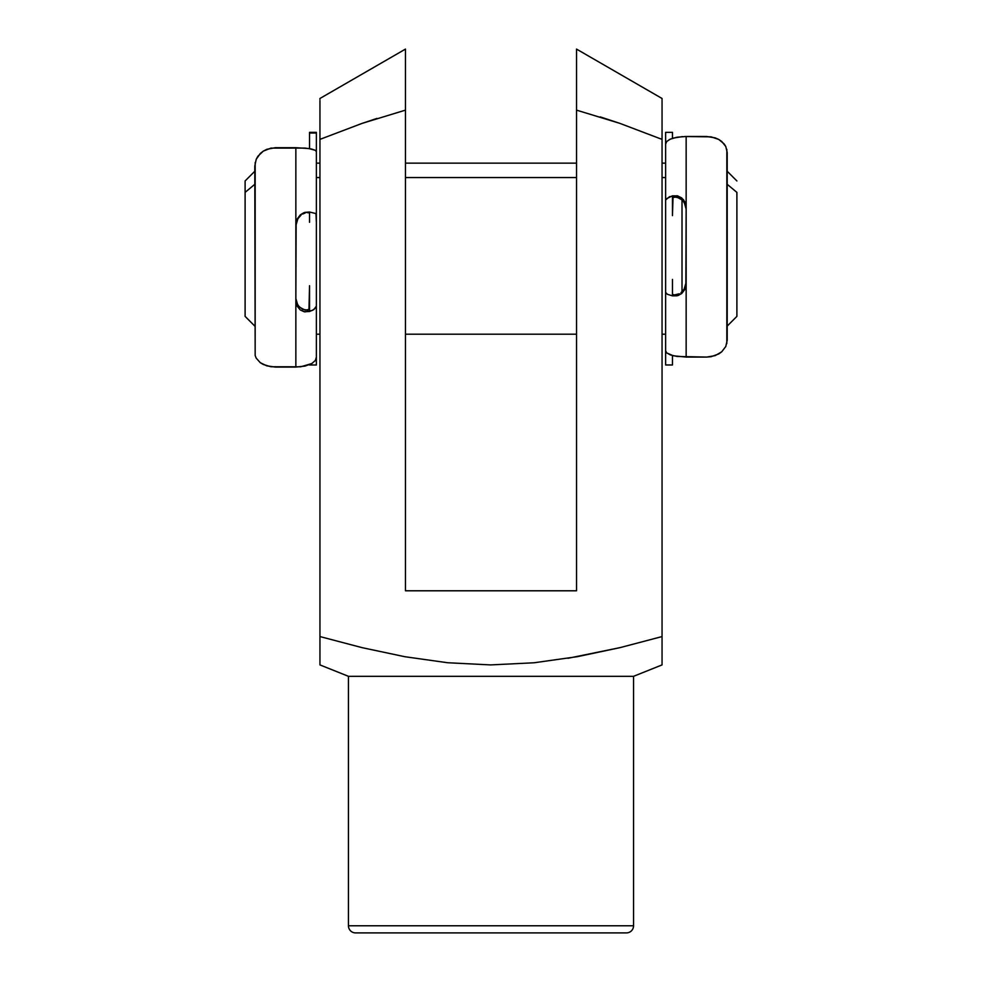 <?xml version="1.0" encoding="UTF-8"?>
<svg xmlns="http://www.w3.org/2000/svg" width="982" height="982" viewBox="0 0 982 982"><rect width="100%" height="100%" fill="white"/><g stroke="black" fill="none" stroke-linecap="round" stroke-linejoin="round"><path stroke-width="1.47" d="M662.052 656.307L662.052 664.912L633.55 676.316L633.55 925.768L348.45 925.768A7.132 7.132 0 0 0 355.582 932.9L626.418 932.9A7.132 7.132 0 0 0 633.55 925.768L633.55 676.316L348.45 676.316L348.45 925.768L633.55 925.768A7.132 7.132 0 0 1 626.418 932.9L355.582 932.9A7.132 7.132 0 0 1 348.45 925.768L348.45 676.316L633.55 676.316L662.052 664.912L662.052 636.569L620.096 647.617L577.453 656.663L534.024 662.776L490.693 664.912L447.645 662.74L404.83 656.712L362.211 647.678L319.948 636.569L319.948 664.912L348.45 676.316L319.948 664.912L319.948 110.647L319.948 636.569L362.211 647.678L404.83 656.712L447.645 662.74L490.693 664.912L534.024 662.776L577.453 656.663L620.096 647.617L662.052 636.569L662.052 647.703M567.977 658.296L620.096 647.617L577.453 656.663M576.532 55.557L576.532 49.1L662.052 98.482L662.052 636.569L662.052 139.383L619.826 123.351L600.198 116.883M661.033 138.978L660.309 138.671M662.052 110.733L662.052 122.198M662.052 105.54L662.052 108.18M662.052 139.383L619.789 123.339L662.052 139.383L662.052 110.61M662.052 110.549L662.052 103.11M662.052 101.698L662.052 99.698M662.052 99.305L662.052 98.482L576.532 49.1L576.532 57.03M576.532 70.729L576.532 67.071M576.532 79.837L576.532 76.94M576.532 89.558L576.532 87.644M576.532 50.843L576.532 95.88M662.052 656.749L662.052 658.726M319.948 647.703L319.948 636.569M319.948 658.726L319.948 656.749M319.948 101.784L319.948 111.739M319.948 664.912L319.948 660.137M576.532 62.504L576.532 110.131L619.789 123.339L576.532 110.131L576.532 590.783L405.468 590.783L405.468 49.493M362.174 123.351L319.948 139.383L362.174 123.351L405.468 110.131L405.468 590.783L576.532 590.783L576.532 99.747M662.052 636.569L662.052 656.639M662.052 660.149L662.052 664.912M404.83 656.712L362.211 647.678M376.99 118.405L362.235 123.339M405.468 85.815L405.468 89.669M405.468 96.346L405.468 99.698M405.468 66.825L405.468 70.716M405.468 76.093L405.468 79.751M405.468 55.728L405.468 49.1L319.948 98.482L319.948 99.354M405.468 70.851L405.468 62.615M319.948 101.723L319.948 100.569M319.948 105.54L319.948 103.908M319.948 110.524L319.948 108.609M254.792 184.321L245.107 192.374L245.107 316.376L245.107 180.958L245.107 192.374L254.792 184.321M736.893 192.374L727.208 184.321L736.893 192.374L736.893 316.376L736.893 192.374M682.011 199.874L682.011 291.826L682.011 199.874M665.624 177.558L662.052 177.558L665.624 177.558L665.624 334.199L662.052 334.199M576.532 177.558L405.468 177.558L576.532 177.558M316.376 177.558L319.948 177.558L316.376 177.558L316.376 334.199L319.948 334.199M316.376 296.196L316.376 215.954M665.624 201.163L665.624 281.417M316.376 214.174L316.376 151.633L315.296 150.307L308.753 148.528L295.852 147.693L295.852 224.682L295.852 147.693L275.328 147.693L266.846 149.301L263.262 151.142L257.935 156.224L256.216 159.28L254.792 166.081L255.16 355.509L256.204 358.135L260.255 362.665L266.809 365.856L275.328 367.072L295.852 367.072L295.852 224.682L297.043 219.207L300.345 214.825L304.911 212.37L309.539 212.026L309.539 222.288L309.539 212.026L315.934 213.573L316.376 222.288L316.376 132.349L309.539 132.349L309.539 133.024L316.376 133.024L316.376 132.374M256.216 159.28L260.291 153.474L263.262 151.142L270.934 148.11L305.046 148.086L311.687 149.055L315.296 150.307L316.376 151.633L316.376 133.024L309.539 133.024L309.539 148.65L309.539 132.374M301.044 215.132L297.693 218.912L295.852 225.639L297.976 218.446L301.044 215.132M302.284 309.085L298.835 306.335L296.625 302.702L295.852 298.54L297.681 304.813L299.866 307.366L305.169 310.14L308.974 309.477L309.539 285.737L309.539 311.503L309.539 308.544L307.427 310.128L302.689 309.305M315.308 360.504L316.376 357.178L316.376 364.985L316.376 306.139L315.922 307.648L312.436 310.386L304.911 311.883L300.332 309.981L297.03 306.028L295.852 300.922L295.852 367.072L305.071 366.077L311.699 363.635L315.308 360.504L316.376 357.178L316.376 285.737L316.376 306.139L313.847 309.612L309.539 311.503L304.224 311.76L300.332 309.981L297.03 306.028L295.852 300.922L296.147 221.883L300.345 214.825L303.954 212.689L309.539 212.026M256.204 358.135L260.255 362.665L263.237 364.457L270.897 366.752L300.688 366.802L311.834 363.549M255.16 355.521L255.173 162.496M305.169 213.02L302.689 214.039L305.169 213.02M308.986 212.849L307.415 212.677L308.986 212.849M665.624 292.427L665.624 350.783L666.704 352.906L673.247 355.754L686.148 357.08L686.148 283.945L686.148 357.08L706.672 357.08L715.154 355.631L721.709 351.826L725.784 346.486L727.208 340.177L727.208 152.529L725.796 146.539L724.078 143.851L718.763 139.444L715.191 137.873L706.672 136.486L686.148 136.486L686.148 283.945L684.957 289.309L681.655 293.557L677.089 295.791L672.461 295.852L672.461 279.416L672.461 295.852L667.404 294.305L665.624 292.427L665.624 279.416L665.624 364.985L672.461 364.985L665.624 364.96L672.461 364.96L672.461 355.558L672.461 364.96M680.956 292.71L684.307 289.015L686.148 282.435L684.024 289.469L680.956 292.71M679.716 198.192L683.165 201.052L685.375 204.821L686.148 209.117L684.319 202.636L682.134 199.984L676.831 197.051L673.026 197.382L672.461 215.61L672.461 195.823L672.461 198.106L674.573 196.928L679.311 197.959M665.624 199.947L669.564 196.682L677.089 195.737L681.668 197.861L684.97 202.01L686.148 207.288L686.148 136.486L676.929 137.247L670.301 139.137L666.692 141.531L665.624 144.084L665.624 215.61L665.624 132.349L672.461 132.349L672.461 138.327L672.461 133.135M725.796 146.539L721.745 141.482L718.763 139.444L711.103 136.854L684.589 136.51M665.624 364.96L665.624 350.783L666.704 352.906L670.313 354.895L676.954 356.454L706.672 357.08L711.066 356.712L718.738 353.95L721.709 351.826L725.784 346.486M665.624 133.135L665.624 144.084L666.692 141.531M726.84 149.411L726.827 343.516M672.461 295.852L678.046 295.533L681.655 293.557L685.853 286.695L686.148 207.288L683.546 199.739L677.776 195.897L672.461 195.823L665.906 199.039M676.831 294.723L679.311 293.765L674.585 294.919L676.831 294.723M673.014 294.563L674.585 294.919L673.014 294.563M682.404 136.608L673.235 138.094L669.159 139.69M254.792 326.073L245.107 316.376M727.208 326.073L736.893 316.376M576.532 334.199L405.468 334.199M665.624 163.135L662.052 163.135M576.532 163.135L405.468 163.135M319.948 163.135L316.376 163.135M727.208 171.261L736.893 180.958M254.792 171.261L245.107 180.958M316.376 364.985L309.539 364.985"/></g></svg>
